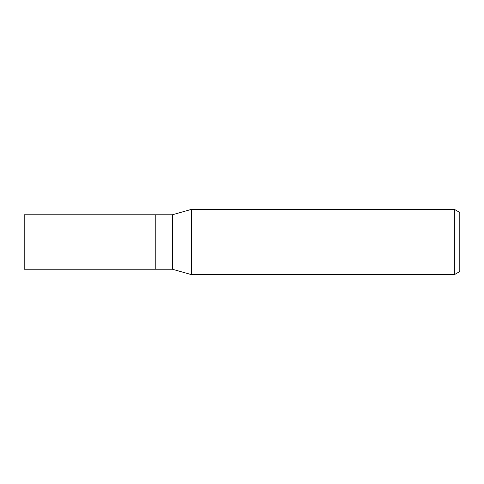 <?xml version="1.0" encoding="UTF-8"?>
<svg xmlns="http://www.w3.org/2000/svg" width="484" height="484" viewBox="0 0 484 484"><rect width="100%" height="100%" fill="white"/><g stroke="black" fill="none" stroke-linecap="round" stroke-linejoin="round"><path stroke-width="0.73" d="M172.371 269.225L155.225 269.225L155.225 214.775L172.371 214.775L191.579 209.33L454.355 209.33L459.8 212.476L459.8 271.524L454.355 274.67L191.579 274.67L172.371 269.225L172.371 214.775M191.579 274.67L191.579 209.33L191.579 274.67M454.355 274.67L454.355 209.33M155.225 269.225L24.2 269.225L24.2 214.775L155.225 214.775L155.225 269.225"/></g></svg>
